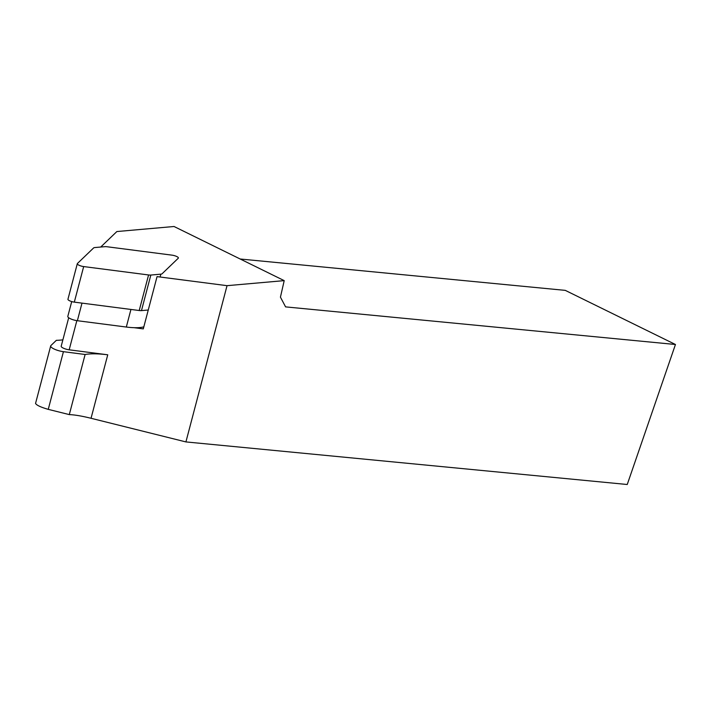 <?xml version="1.0" encoding="UTF-8"?>
<svg xmlns="http://www.w3.org/2000/svg" width="711" height="711" viewBox="0 0 711 711"><rect width="100%" height="100%" fill="white"/><g stroke="black" fill="none" stroke-linecap="round" stroke-linejoin="round"><path stroke-width="1.07" d="M71.713 301.571L67.812 316.386A7.217 1.946 14.7 0 0 77.366 320.714L126.318 327.042A35.479 9.563 14.7 0 0 134.139 327.691A35.479 9.563 14.7 0 0 143.826 326.856M134.139 327.691L143.293 328.882L157.051 276.623L227.04 285.671L284.204 280.632L174.035 226.498L116.862 231.546L100.74 247.028M68.7 317.728L61.208 346.204A6.017 1.618 14.7 0 0 69.171 349.812L107.743 354.798L91.044 418.281C81.987 416.042 74.735 414.815 69.296 414.602L48.25 409.358C40.811 407.216 36.581 405.243 35.55 403.439L50.694 345.91A9.625 2.595 14.7 0 0 63.43 351.678L85.116 354.487A51.121 13.785 -165.3 0 1 107.743 354.798M227.04 285.671L185.918 441.922L91.044 418.281M284.204 280.632L280.436 297.145L285.591 306.885L675.45 344.497L627.244 484.502L185.918 441.922M675.45 344.497L565.281 290.372L240.202 259.008M62.888 339.814A51.121 13.785 -165.3 0 1 56.329 340.338L50.925 345.537A9.625 2.595 14.7 0 0 50.694 345.91M69.296 414.602L85.116 354.487M148.261 310.014L141.471 310.609L150.83 275.05A6.017 1.618 -165.3 0 1 148.572 274.961L83.676 266.572A4.808 1.298 -165.3 0 1 77.303 263.683A4.808 1.298 -165.3 0 1 77.419 263.497L93.603 247.952A6.017 1.618 -165.3 0 1 94.865 247.552L104.864 246.673A6.017 1.618 14.7 0 1 107.121 246.761L172.018 255.151A4.808 1.298 -165.3 0 1 178.39 258.031A4.808 1.298 -165.3 0 1 178.274 258.217L162.09 273.762A6.017 1.618 -165.3 0 1 160.828 274.162L150.83 275.05M68.06 299.055A4.808 1.298 14.7 0 0 67.945 299.251A4.808 1.298 14.7 0 0 74.317 302.131L139.214 310.52A6.017 1.618 14.7 0 0 141.471 310.609M69.171 349.812L76.85 320.643M48.25 409.358L63.43 351.678M77.366 320.714L81.996 303.126M126.318 327.042L130.94 309.454M74.317 302.131L83.676 266.572M139.214 310.52L148.572 274.961M160.082 277.014L160.828 274.162M67.945 299.251L77.303 263.683"/></g></svg>
